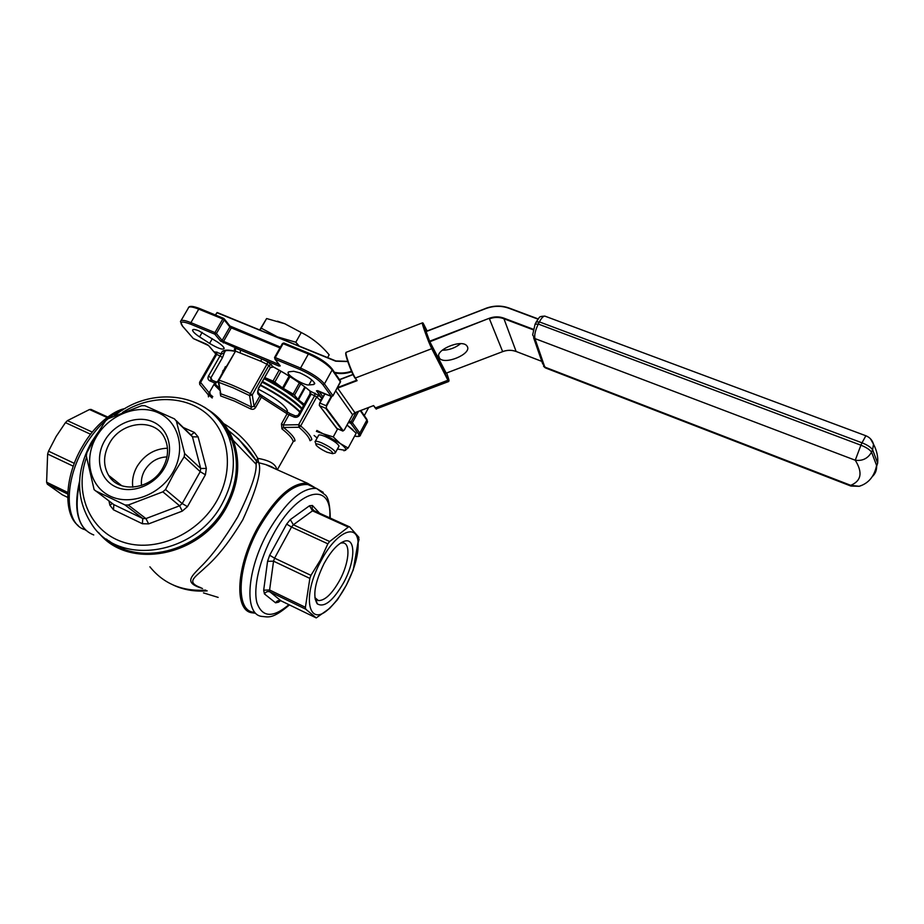 <?xml version="1.0" encoding="UTF-8"?>
<svg xmlns="http://www.w3.org/2000/svg" width="924" height="924" viewBox="0 0 924 924"><rect width="100%" height="100%" fill="white"/><g stroke="black" fill="none" stroke-linecap="round" stroke-linejoin="round"><path stroke-width="1.39" d="M315.003 441.903C315.119 440.76 317.44 441.129 321.956 443.012C329.637 446.662 334.176 449.792 335.585 452.413L335.019 453.037M338.738 446.627L339.039 446.073C337.653 443.404 333.114 440.263 325.444 436.636C320.928 434.765 318.607 434.407 318.468 435.574L315.292 441.36M327.131 452.263L332.663 453.684C333.079 451.986 329.394 449.214 321.598 445.391C316.828 443.462 315.049 443.439 316.262 445.31C318.445 447.609 322.06 449.919 327.131 452.263M259.76 329.88L266.62 318.537L284.823 323.77L301.247 332.524C311.977 337.838 321.275 345.276 329.152 354.828L327.627 357.576M299.11 345.946L295.796 342.227L277.431 336.867L261.18 328.124L260.048 330.007M460.602 343.682C455.186 347.967 449.041 350.161 442.169 350.254M439.016 357.53L439.524 358.269C444.733 365.223 471.54 354.088 467.394 346.662L466.805 345.772C461.515 338.762 434.361 350.3 439.016 357.53M301.778 408.731C293.024 400.092 279.857 391.129 262.277 381.866C279.926 391.187 293.093 400.15 301.767 408.743M310.279 440.656L309.967 440.656C309.413 437.606 305.752 433.137 298.972 427.258L283.564 427.489L283.322 424.982L281.45 423.908L287.075 413.767L261.353 397.204L255.625 407.415C254.389 409.286 252.702 409.782 250.589 408.882L251.478 407.022L249.572 395.564L233.125 387.814L218.745 382.34L220.79 393.774L218.214 381.831M299.919 372.869C308.327 376.796 313.282 380.376 314.784 383.622L313.686 384.534L308.928 384.95C304.608 385.689 287.699 375.779 287.999 372.672L288.993 371.806L293.624 371.275L299.919 372.869M198.903 330.861L217.348 341.938C221.633 344.814 223.908 346.985 224.174 348.44C222.811 350.104 217.948 348.417 209.586 343.393L199.584 336.89C195.195 333.968 192.862 331.751 192.573 330.226C192.735 329.036 194.849 329.244 198.903 330.861M258.223 389.085C275.225 397.863 284.95 405.07 287.422 410.718L287.041 411.815M167.463 448.209C154.585 448.718 144.467 454.804 137.099 466.458C133.299 473.215 131.866 480.133 132.802 487.214M166.967 456.906C157.519 457.311 150.092 461.792 144.71 470.339C141.938 475.283 140.887 480.341 141.557 485.516M109.471 443.266C103.28 454.689 102.98 465.373 108.593 475.34C118.965 493.855 151.386 489.593 162.82 467.914C168.33 457.669 169.011 447.897 164.888 438.588C155.89 417.636 121.541 420.743 109.471 443.266M104.805 440.494C94.664 457.553 99.469 479.279 115.488 486.752C131.358 494.479 154.504 485.666 164.426 468.018C174.578 450.473 169.011 428.875 152.98 421.864C137.099 414.61 114.715 423.308 104.805 440.494M324.128 563.432C314.784 582.605 312.485 596.061 317.221 603.811C324.278 607.992 333.102 600.912 343.693 582.559C355.428 561.214 356.087 536.89 344.19 541.291C337.641 543.797 330.954 551.178 324.128 563.432M314.841 597.539L318.376 600.565C324.901 600.716 332.028 593.924 339.743 580.214C348.868 563.478 350.877 543.878 343.243 542.908L340.667 543.023M113.005 478.817L112.67 480.307M173.088 472.014C186.128 449.399 178.829 421.667 158.247 412.751C137.849 403.511 109.217 414.668 96.5 436.648C83.472 458.489 89.513 486.405 110.083 496.096C130.469 506.121 160.349 494.779 173.088 472.014M184.142 456.803L174.37 472.695L165.523 489.524L182.201 503.545L200.208 471.667L184.142 456.803L184.65 453.545L200.693 468.48L192.481 436.844L176.368 421.148L184.65 453.545M176.368 421.148L174.474 418.884L144.849 405.682L141.695 405.682L108.073 418.734L105.475 420.963L95.657 436.347L86.868 452.702L86.29 455.913L94.133 489.685L113.837 504.619L142.781 518.514L125.017 504.966L95.415 490.794M90.587 434.245L65.454 422.626L56.156 436.463L48.533 451.166L74.359 463.386M65.454 422.626L67.417 420.639L92.273 432.097M107.08 417.509L89.501 409.528L67.417 420.639M89.501 409.528L91.199 409.505M108.882 540.748C141.926 567.336 202.645 549.768 225.468 506.213C237.422 483.541 239.559 461.584 231.855 440.332C228.424 431.577 223.423 424.047 216.84 417.752M321.194 560.568C336.336 531.543 357.438 522.51 358.108 542.815C358.535 554.85 354.62 568.965 346.338 585.146C341.36 594.455 335.978 601.917 330.18 607.53C308.628 629.845 300.889 597.147 321.194 560.568M349.237 526.68L348.29 527.096L312.508 510.845L313.571 510.487L349.676 526.923L358.87 537.294L353.234 569.981L346.292 585.296L337.433 599.78L329.637 608.385L316.239 617.913L305.717 609.17L269.97 591.88L280.988 600.819L316.043 617.821M329.649 541.522L327.858 543.82L291.522 527.05L293.347 524.786L290.309 519.588L309.54 505.74L312.508 510.845L293.347 524.786L329.649 541.522L348.29 527.096M280.469 600.669L278.598 602.159L275.583 602.818L264.437 593.924L263.687 590.17L267.567 561.307L269.669 555.255L286.648 524.104L291.522 527.05L274.601 558.154L310.938 575.352L320.42 560.013L327.858 543.82M252.818 612.127C235.216 609.632 237.63 565.673 259.101 527.685C276.784 497.828 293.035 483.46 307.854 484.569L312.716 486.74M202.518 588.519C183.888 582.801 190.656 577.234 200.381 567.163C211.631 556.352 224.082 539.604 237.734 516.909C250.704 490.598 256.837 473.03 256.098 464.206L256.433 461.007C249.191 449.653 239.847 439.478 228.401 430.492L238.542 439.016L256.918 461.642L258.639 462.716C262.035 470.085 256.733 489.142 242.746 519.889C229.845 541.291 217.383 557.126 205.359 567.428C195.414 577.177 185.043 581.889 201.016 587.779M224.232 427.789L226.057 428.909L224.22 427.766M273.7 468.168L265.558 464.529L258.639 462.716L257.773 458.35C269.623 460.418 275.93 464.137 276.692 469.507M212.162 380.203L210.938 377.777L208.466 376.08C207.519 378.274 208.004 379.891 209.933 380.919L211.342 379.856L210.938 377.777L222.476 357.611L224.197 353.153L221.483 353.892L220.039 355.89L216.666 354.469L200.612 382.455L209.147 392.862L208.281 394.837L199.723 384.407L199.584 382.305L200.612 382.455L199.723 384.407M223.631 423.562C237.918 432.074 249.307 443.67 257.773 458.35L256.398 460.926L256.918 461.642L256.098 464.206L233.171 440.309C240.921 461.804 238.762 484.003 226.68 506.906C200.889 556.849 128.043 570.616 98.51 532.443M281.45 423.908L281.924 428.852L283.564 427.489C291.372 433.772 295.16 438.253 294.941 440.91L293.497 441.395M343.971 450.82L348.129 448.048L340.205 443.474L333.241 436.937L323.204 433.795L316.874 430.469M333.241 436.937L337.664 428.828M348.129 448.048L356.179 433.206L347.031 425.052L352.887 429.729M266.62 318.537L261.18 328.124M301.247 332.524L295.796 342.227M446.223 373.181L429.833 341.741L425.733 330.515L426.276 331.52L485.62 308.466C493.624 305.509 501.42 305.37 509.032 308.038M445.899 373.261L502.668 351.628L445.922 373.25M220.155 392.4L220.628 395.934L220.79 393.774L234.812 398.96L251.478 407.022L254.065 406.294L259.806 396.084L257.761 393.67L257.646 391.603M260.926 361.296L235.539 351.143L218.976 380.18C228.043 383.125 238.507 387.606 250.381 393.624L266.944 364.252L260.926 361.296L261.584 358.835L267.798 361.885L273.365 366.92L270.189 367.336L268.792 365.569L252.264 394.918L254.065 406.294L255.625 407.415M320.824 400.912L316.701 396.939L300.693 425.941C307.577 431.947 311.296 436.509 311.838 439.628L311.781 439.732M162.843 491.834L128.24 505.024L145.923 518.583L179.602 505.798L162.843 491.834L165.523 489.524M305.405 607.311L309.863 578.401L273.55 561.18L269.6 589.997L305.405 607.311L305.717 609.17M310.938 575.352L309.863 578.401M62.751 494.998L67.637 497.366M67.683 494.005L47.32 484.153L62.335 494.802M47.32 484.153L46.604 482.224L67.752 492.446M73.319 466.216L47.632 454.031L46.604 482.224M47.632 454.031L48.533 451.166M125.017 504.966L128.24 505.024M294.028 417.024C296.257 417.775 298.094 417.128 299.549 415.072L295.38 415.892L294.028 417.024L288.946 414.841L283.322 424.982L298.625 424.705L314.657 395.691L311.099 394.202L309.702 390.783C300.034 382.79 287.942 374.867 273.4 366.99L273.365 366.92C288.069 374.867 300.346 382.952 310.21 391.141L319.115 395.657L322.13 398.533M258.385 388.773L257.761 393.67M235.193 350.081L234.338 349.041L235.366 348.383L240.356 350L278.944 366.066L280.226 365.904L274.925 359.113M322.002 398.775L319.947 400.034M215.673 354.262L214.853 351.859L215.823 353.938L208.685 345.634L193.359 338.565L182.548 326.149C179.06 321.483 181.797 320.836 190.76 324.209L214.807 334.188L220.513 341.048L240.356 350L240.379 352.714M298.972 427.258L298.625 424.705L300.693 425.941L298.972 427.258M252.264 394.918L249.572 395.564L250.381 393.624L252.264 394.918M295.518 415.95L290.298 413.721L288.946 414.841L287.075 413.767L287.225 411.988L262.197 395.853M310.141 440.713L311.838 439.628L310.141 440.713M218.099 381.173L218.976 380.18L218.745 382.34L218.48 380.457M294.814 440.956L293.058 441.256C292.596 438.553 288.877 434.419 281.924 428.852M209.933 380.919L214.784 382.998L209.147 392.862L210.198 393.058M208.454 396.87L208.281 394.837M218.087 381.358L215.835 383.183L214.784 382.998L216.193 381.935L211.619 380.018M211.169 379.752L210.741 378.228L210.88 379.452M274.74 384.141L273.227 382.467L270.928 381.959M283.622 389.605L291.51 394.121L293.22 396.281M264.934 378.736L273.377 382.293L280.168 387.399M305.405 387.341L298.44 399.896L304.25 404.273M298.44 399.896L297.909 399.411L304.839 386.913M300.75 383.887L294.525 395.091L297.909 399.411M294.525 395.091L293.151 394.051L299.353 382.894M289.986 376.646L283.391 388.461L293.151 394.051M283.391 388.461L282.536 387.907L289.131 376.103M280.954 371.182L274.832 382.097L282.536 387.907M274.832 382.097L273.042 381.069L279.163 370.166M264.703 377.558L273.042 381.069M357.103 380.665L337.641 388.126L354.908 412.705L373.596 405.578L375.19 407.992L447.932 380.261L431.762 348.683L355.359 378.02L357.103 380.665L354.966 377.962M373.596 405.578L376.391 409.066M277.466 321.194L285.204 323.874M316.378 431.358L323.204 433.795L340.205 443.474C344.906 447.054 346.685 449.364 345.53 450.381L337.422 449.029M317.14 437.988L314.114 435.481M262.508 381.439C280.076 390.713 293.243 399.653 302.033 408.269M303.557 405.521C294.791 396.87 281.635 387.918 264.079 378.655M303.684 405.289C294.952 396.615 281.808 387.641 264.241 378.378C281.878 387.699 295.033 396.673 303.673 405.301M299.861 412.196C291.164 403.638 277.974 394.687 260.302 385.366M260.545 384.938C278.112 394.213 291.314 403.141 300.127 411.723M301.651 408.962C292.862 400.358 279.683 391.418 262.116 382.143M250.589 408.882L234.315 401.016L220.628 395.934M86.533 457.368C73.862 492.157 89.143 530.434 121.991 541.764C154.666 553.476 198.233 534.626 217.152 500.288C233.98 470.258 229.498 433.968 207.727 414.657C186.013 395.241 150.266 394.629 122.488 412.485M204.296 407.114C215.569 414.356 223.747 424.37 228.817 437.179C236.544 458.535 234.384 480.607 222.349 503.384C195.957 554.55 120.594 566.839 92.85 525.952C75.641 500.323 75.144 472.43 91.384 442.296M329.764 517.844C332.49 480.78 297.978 487.953 273.03 534.834C259.598 559.343 252.98 587.953 256.941 602.829C262.266 617.521 272.927 618.133 288.923 604.666M289.431 604.92C272.245 619.438 268.572 617.001 261.365 616.343C243.959 613.952 246.593 569.981 268.052 531.854C285.712 501.894 301.882 487.422 316.539 488.45L323.204 492.342M122.753 409.967C108.847 415.384 96.165 427.5 84.685 446.327C63.41 481.358 64.611 524.509 85.216 529.741M313.432 487.063C302.575 476.472 276.911 494.502 259.032 527.616C237.087 566.424 235.123 611.087 253.534 612.485M254.92 613.166L251.675 612.739C233.807 610.186 236.232 565.58 258.027 527.027C275.976 496.731 292.481 482.155 307.53 483.287L314.449 487.341M106.399 539.085C138.923 568.11 202.194 551.201 225.641 506.294C243.624 474.797 238.658 436.082 215.396 416.135M208.547 409.967C219.866 417.29 228.078 427.408 233.171 440.309C227.928 427.084 219.438 416.805 207.715 409.447M313.686 384.534L314.576 382.94M215.292 384.13L219.346 388.103M224.74 351.132L224.197 353.153M293.07 441.915L277.304 469.785M318.803 391.141L323.042 396.893M322.164 398.475L316.482 390.806L317.648 390.667M348.152 361.573L335.701 361.192L216.921 312.716L336.013 361.007L348.094 361.411M533.009 329.729L503.568 318.618C498.983 316.967 494.271 317.036 489.431 318.826L502.656 351.594C507.264 349.907 511.746 349.861 516.123 351.466L541.811 361.365M429.625 341.222L489.235 318.295L429.833 341.741M537.999 319.138L508.87 308.246C501.339 305.567 493.601 305.694 485.678 308.628L426.276 331.52M485.678 308.628L426.218 331.312M516.204 351.501L516.169 351.513C511.769 349.907 507.276 349.942 502.668 351.628L502.656 351.594M260.025 394.479L259.806 396.084L261.353 397.204L262.197 395.807L259.598 394.098M219.739 390.205L214.726 385.123M257.692 391.938L258.443 388.669L270.316 367.59L258.316 388.427M354.631 436.07C358.674 436.913 359.898 436.116 358.293 433.668L350.82 423.331L348.498 422.349M280.226 365.904L275.052 359.182L300.335 369.669C310.822 374.37 318.306 379.337 322.788 384.546L331.312 396.35L316.482 390.806M181.035 320.605L188.219 308.281C188.531 306.225 192.042 306.502 198.752 309.136L190.91 322.638L214.969 332.605L222.811 318.988L198.752 309.136L199.607 308.524L223.527 318.353M232.005 327.258L229.868 325.918M279.96 347.886L231.277 327.881L232.109 327.258L280.388 347.135M274.578 357.449L282.374 343.613L283.091 343.659L275.26 357.576L300.554 368.064L308.385 354.007L283.091 343.659L283.911 343L309.078 353.349M331.878 368.549L332.155 369.947L324.44 383.91L332.94 395.726L340.471 382.005L332.155 369.947C327.466 364.287 319.554 358.974 308.385 354.007L309.367 353.465C319.843 358.119 327.281 363.12 331.681 368.445M214.853 351.859L221.483 353.892C221.344 350.092 225.814 349.168 234.904 351.12L234.338 349.041M358.547 411.365L352.367 422.742L359.817 433.09L366.828 420.154L360.291 410.695M208.42 394.744L212.197 397.99L208.431 394.721M212.809 396.673L208.997 393.416M176.207 420.616L190.54 434.58M203.476 592.896L218.145 597.389M173.169 585.008C183.61 589.905 194.952 591.845 207.195 590.829M149.896 566.805C163.606 583.783 182.224 591.556 205.74 590.113M79.476 483.033C73.781 511.757 78.54 529.059 93.751 534.95M290.309 519.588L286.648 524.104M313.548 510.487L312.093 508.604L312.439 505.486L309.54 505.74M312.439 505.486L319.589 513.224M182.271 511.122L187.457 506.641L182.201 503.545L179.602 505.798L182.271 511.122L148.648 523.873L145.923 518.583L142.781 518.514L142.377 523.735L148.648 523.873M142.377 523.735L113.502 509.829L113.837 504.619L112.82 503.846M108.928 500.923L109.91 505.243L113.502 509.829M183.264 427.489L194.387 432.455L198.117 436.879L206.352 468.445L205.405 474.797L187.457 506.641M298.417 414.807L309.898 394.063L311.099 394.202L299.549 415.072M208.466 376.08L220.039 355.89L222.476 357.611M209.586 343.393L212.312 338.646M199.584 336.89L202.183 332.397M308.928 384.95L311.746 379.868M349.191 421.09L351.051 421.875L356.306 412.219M280.411 347.101L229.995 326.022L229.857 326.946L224.255 319.947L216.412 333.552L222.118 340.425L229.857 326.946L231.277 327.881L223.55 341.372L279.025 364.437M358.293 433.668L359.817 433.09L360.21 435.631M367.001 422.88L366.943 419.427L367.556 421.852L360.579 434.754C360.51 436.451 358.512 436.913 354.597 436.116M300.335 369.669L300.554 368.064C311.723 373.065 319.692 378.355 324.44 383.91L322.788 384.546M182.548 326.149L180.446 321.61C180.711 319.623 184.199 319.97 190.91 322.638L190.76 324.209M340.355 382.224L340.171 380.596M332.79 395.934L331.635 396.431M351.051 421.875L350.82 423.331L352.367 422.742L351.051 421.875M366.528 418.826L360.787 410.51M275.26 357.576L274.543 357.519L275.052 359.182L275.26 357.576M188.635 307.357C189.697 305.74 193.347 306.133 199.607 308.524L223.643 318.353L224.37 319.034L223.643 318.353L222.811 318.988L224.255 319.947L224.37 319.034L229.591 325.571M278.944 366.066L279.117 364.553M223.389 342.931L223.55 341.372L222.118 340.425L220.513 341.048M216.412 333.552L214.969 332.605L214.807 334.188L216.412 333.552M205.96 343.878L193.359 338.565L182.432 326.091M319.115 395.657L316.701 396.939L314.657 395.691L315.026 393.162M235.366 348.383L235.539 351.143L218.387 380.099M271.494 364.53L268.792 365.569L266.944 364.252L267.798 361.885M281.266 600.947L280.988 600.819C278.794 600.034 276.992 600.704 275.583 602.818M278.598 602.159L279.302 600.704M264.437 593.924C265.881 591.764 267.729 591.083 269.97 591.88L269.6 589.997L263.687 590.17M314.044 510.706L312.093 508.604L313.86 510.626M267.567 561.307L273.55 561.18L274.601 558.154L269.669 555.255M206.352 468.445L200.693 468.48L200.208 471.667L205.405 474.797M194.387 432.455L191.153 434.915L192.481 436.844L198.117 436.879M109.91 505.243L112.347 503.488M286.914 411.746L290.54 413.871M257.888 392.226L259.24 393.67M270.247 367.694L273.365 366.967M215.627 354.412L216.666 354.469L216.921 351.975M222.21 373.412L220.986 375.537M224.22 369.877L222.372 372.349M220.894 375.698L222.661 372.603M226.161 366.47L224.301 368.976M222.88 370.709L224.613 369.196M352.067 371.633C346.257 373.666 340.517 374.093 334.869 372.915M489.235 318.295C494.178 316.47 498.995 316.401 503.684 318.075L516.123 351.466L541.822 361.388M508.87 308.246L538.149 318.942M215.396 314.98L216.921 312.716L215.569 315.061M334.43 372.28C340.136 373.562 345.934 373.169 351.848 371.125M503.684 318.075L533.148 329.198M534.938 338.577L544.79 367.082L850.738 485.331C861.353 480.884 862.854 472.522 855.266 460.233L534.938 338.577L532.64 334.95L535.088 324.174L538.276 324.047L860.914 445.195L862 442.815L539.385 321.899L538.276 324.047C535.331 330.203 534.222 335.042 534.938 338.577M874.439 473.157L877.65 463.097L872.626 449.78L871.551 452.159L876.599 465.442C876.876 469.762 875.571 473.365 872.672 476.241M545.356 316.308L544.779 316.089C543.243 316.158 541.441 318.099 539.385 321.899L536.197 322.037L535.296 323.758M533.598 337.71L542.573 363.571L545.818 368.075L850.704 485.978M860.914 445.195L855.266 460.233C862.485 461.18 867.913 458.489 871.551 452.159C869.715 449.595 866.169 447.274 860.914 445.195M850.738 485.331L850.854 486.036L859.204 486.301L850.738 485.331M861.11 485.527L859.204 486.301C868.572 483.344 874.37 476.391 876.599 465.442L877.65 463.097C878.239 456.999 876.864 450.704 873.503 444.19L872.626 449.78C870.789 447.216 867.243 444.894 862 442.815L865.869 435.758L544.779 316.089C537.837 316.551 540.286 316.967 536.405 321.621M866.031 435.816L865.869 435.758C869.807 437.375 872.348 440.182 873.503 444.19L870.385 438.704M335.701 361.192L217.152 312.508M422.337 322.903L346.281 352.263C344.225 351.64 351.651 372.742 355.359 378.02L354.862 377.824C351.316 372.765 344.178 352.61 346.003 352.806M427.096 330.965L423.897 324.624C419.669 316.054 428.286 341.037 432.039 348.186L448.186 379.776C449.653 382.374 449.156 380.111 446.708 372.996M448.741 381.485L448.209 379.868L448.741 381.485L376.022 408.997M431.762 348.683C428.794 343.081 421.125 321.945 422.395 322.88L431.762 348.683M339.489 379.614L353.315 374.301L339.454 379.568M319.692 403.037L324.855 393.682L319.646 403.049M319.473 405.624L336.636 428.355L342.642 430.919L325.722 408.269L319.508 405.648L336.983 428.493M331.785 396.523L326.565 406.029L326.264 408.062L343.162 430.711L344.329 429.937L352.633 414.691L354.955 412.693M335.735 390.852L352.598 414.749M337.456 387.722L337.087 388.392M325.029 393.751L319.889 403.095L326.103 405.717L331.254 396.361M337.537 387.572L356.502 380.295M353.384 374.451L339.582 379.752M326.264 408.062L326.565 406.029M319.635 403.072L319.323 405.417M432.039 348.186L448.186 379.776M335.585 452.413L339.039 446.073M332.663 453.684L335.227 452.991M368.688 407.496L364.299 415.592M439.524 358.269L438.657 355.809M231.855 440.332L228.817 437.179C212.913 393.601 152.853 383.76 114.357 415.881M97.944 432.536L91.453 442.18M330.261 518.064C330.041 505.636 328.482 497.99 325.56 495.16L316.539 488.45L307.854 484.569M82.883 445.703C94.652 425.075 113.144 410.591 125.075 408.558M314.703 487.629L307.53 483.287L265.558 464.529C273.931 467.313 273.412 468.052 275.19 468.838M287.422 410.718L286.867 411.711M121.795 485.758L108.593 475.34M315.927 599.179L317.221 603.811M315.061 598.983L315.996 599.433M316.401 599.618L318.376 600.565M358.108 542.815L359.078 539.293M225.468 350.785L224.185 353.026C223.1 350.462 226.657 349.873 234.858 351.247M124.486 549.214L120.801 546.662M330.18 607.53L329.637 608.385M341.314 542.619L344.19 541.291M192.573 330.226L192.931 329.625M287.999 372.672L288.392 371.968M331.462 396.442L332.998 395.842L340.609 381.231L332.282 369.173C327.72 363.34 320.016 358.062 309.182 353.349L283.911 343L282.409 343.532M331.381 396.408L317.983 390.806M206.064 343.924L208.166 345.16M215.789 354.007L208.57 345.576M79.545 481.312C74.243 504.238 76.357 520.616 85.909 530.422M82.825 445.807C64.31 476.103 63.132 514.229 78.24 525.617M90.864 409.355L107.727 417.024M279.394 600.681L281.104 600.877M310.06 391.083L309.956 393.947M215.615 354.354L199.63 382.213M218.122 380.827L216.586 381.982M219.75 390.274L214.691 385.192M223.042 370.536L224.289 369.762M224.982 367.14L226.23 366.354M545.252 367.833L543.531 366.262M538.172 318.919L509.078 308.027C501.443 305.324 493.624 305.451 485.608 308.42M348.082 361.365L335.955 360.972M336.856 428.493L342.723 431M342.862 431.058L344.352 429.972L352.645 414.726L354.943 412.739L373.481 405.671M315.904 444.109L315.558 442.942"/></g></svg>
